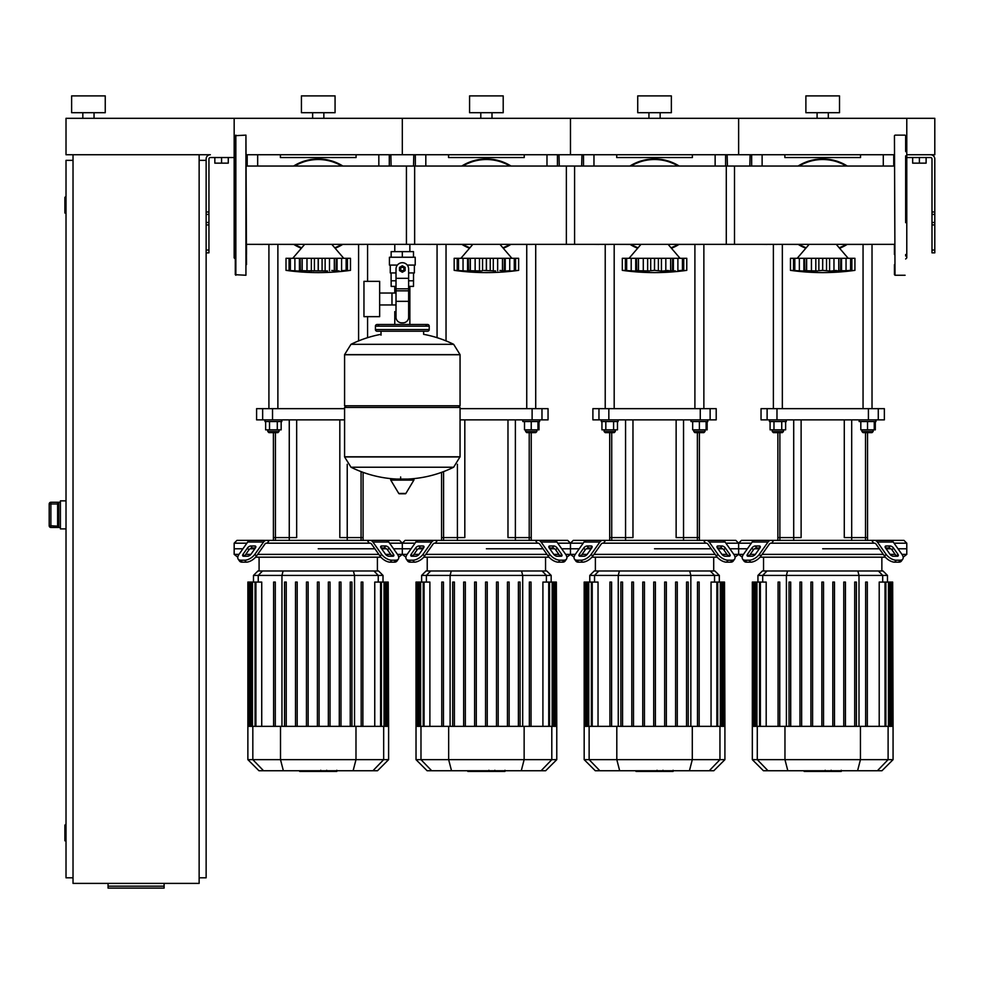 <?xml version="1.0" encoding="UTF-8"?>
<svg xmlns="http://www.w3.org/2000/svg" width="984" height="984" viewBox="0 0 984 984"><rect width="100%" height="100%" fill="white"/><g stroke="black" fill="none" stroke-linecap="round" stroke-linejoin="round"><path stroke-width="1.48" d="M906.781 157.551L930.593 157.551A1.402 1.402 0 0 1 931.996 158.953L931.996 252.839L934.8 252.839L934.8 158.953A4.207 4.207 0 0 0 930.593 154.746L906.781 154.746L934.8 154.746L934.8 118.314L906.781 118.314L906.781 152.508L905.649 151.376M912.66 157.551L912.66 163.147L926.116 163.147L926.116 157.551M919.388 157.551L919.388 163.147M199.137 877.802L206.136 877.802L206.136 158.953A4.207 4.207 0 0 1 210.342 154.746L66.014 154.746L66.014 118.314L234.167 118.314L234.167 152.508L235.287 151.376M234.167 157.551L210.342 157.551A1.402 1.402 0 0 0 208.94 158.953L208.94 252.839L206.136 252.839M228.276 157.551L228.276 163.147L214.832 163.147L214.832 157.551M221.56 157.551L221.56 163.147M73.025 154.746L73.025 883.398L199.137 883.398L199.137 154.746M199.137 160.355L206.136 160.355M66.014 841.369L66.014 824.555M65.461 824.555L64.895 840.803L64.895 825.109M66.014 213.602L66.014 196.788M65.461 196.788L64.895 213.036L64.895 197.341M64.895 197.907L64.895 212.47M73.025 160.355L66.014 160.355L66.014 877.802L73.025 877.802M64.895 825.674L64.895 840.238M164.107 886.166L164.107 888.109L108.055 888.109L108.055 886.166L164.107 886.166L164.107 883.398M108.055 883.398L108.055 886.166M57.613 503.39L57.613 526.145L50.885 525.788L50.885 527.461L58.733 527.461L57.613 526.145L57.613 503.587L58.733 502.271L50.885 502.258L49.2 503.943L50.885 503.956L50.885 502.271A1.685 1.685 180 0 0 49.2 503.956L49.2 525.788A1.685 1.685 0 0 0 50.885 527.461L60.405 527.486M50.885 502.258L60.405 502.258M66.014 500.856L60.405 500.856L60.405 528.888L66.014 528.888M406.429 244.34L406.429 166.038L574.582 166.038L574.582 244.34L409.861 244.34L409.861 251.633M409.861 286.393L409.861 311.608L408.631 311.608L409.861 311.608L409.861 324.499M394.781 244.34L394.781 251.633M394.781 286.393L394.781 293.035M396.011 311.608L394.781 311.608L396.011 311.608M379.652 304.966L396.011 304.966M379.652 293.035L391.976 293.035L391.976 304.966L391.976 293.035L396.011 293.035M363.957 299.001L363.957 316.651L379.652 316.651L379.652 281.338L363.957 281.338L363.957 299.001M397.388 265.09L389.43 265.09L389.43 257.242L415.211 257.242L415.211 265.09L407.253 265.09M408.631 286.393L413.489 286.393L413.526 280.784L408.631 280.784M400.082 269.013A2.239 2.239 0 0 0 402.321 271.252A2.239 2.239 0 0 0 404.559 269.013A2.239 2.239 0 0 0 402.321 266.775A2.239 2.239 0 0 0 400.082 269.013M400.636 269.013A1.685 1.685 0 0 1 402.321 267.328A1.685 1.685 0 0 1 404.006 269.013A1.685 1.685 0 0 1 402.321 270.698A1.685 1.685 0 0 1 400.636 269.013M405.125 270.625L402.321 272.248L399.516 270.625L399.516 267.39L402.321 265.778L405.125 267.39L405.125 270.625M408.631 301.338L408.631 317.217A5.609 5.609 0 0 1 403.022 322.826L401.62 322.826A5.609 5.609 0 0 1 396.011 317.217L396.011 301.338L408.631 301.338L408.631 269.013A6.31 6.31 0 0 0 402.321 262.703A6.31 6.31 0 0 0 396.011 269.013L396.011 301.338M396.011 280.784L391.103 280.784L391.103 272.937M391.152 280.784L391.152 286.393L396.011 286.393M396.011 272.937L390.267 272.937L390.267 265.09M414.375 265.09L414.375 272.937L408.631 272.937M391.152 257.242L391.152 251.633L413.489 251.633L413.489 257.242M402.321 257.242L402.321 251.633M460.057 354.621L344.584 354.621L460.057 354.769L344.584 354.769L344.584 405.777L460.057 405.777L460.057 354.621L453.649 344.314L350.993 344.314L453.649 344.314A116.026 116.026 0 0 0 423.624 334.326L423.624 331.227L427.536 331.227A1.685 1.685 0 0 0 429.221 329.542L429.221 326.184A1.685 1.685 0 0 0 427.536 324.499L377.093 324.499A1.685 1.685 0 0 0 375.421 326.184L429.221 326.184M381.017 335.15L381.017 331.227L377.093 331.227L427.536 331.227M458.372 405.777L460.057 407.462L460.057 456.785L344.584 456.785L460.057 456.785L453.649 467.228L350.993 467.228A116.026 116.026 0 0 0 396.613 479.06M460.057 407.462L344.584 407.462L344.584 456.933L460.057 456.933M400.636 476.957L400.636 479.06M391.361 479.06A0.701 0.701 0 0 0 390.759 480.118L398.754 493.439A0.701 0.701 0 0 0 399.356 493.771L405.285 493.771A0.701 0.701 0 0 0 405.888 493.439L413.87 480.118A0.701 0.701 0 0 0 413.268 479.06L391.361 479.06M344.584 407.462L346.27 405.777M394.781 324.499L394.781 311.608M378.779 326.184A1.685 1.685 0 0 0 377.093 324.499M425.863 326.184A1.685 1.685 0 0 1 427.536 324.499M429.221 329.542L375.421 329.542A1.685 1.685 0 0 0 377.093 331.227M94.046 112.705L94.046 118.314M82.828 112.705L82.828 118.314M105.251 95.891L105.251 112.705L71.623 112.705L71.623 95.891L105.251 95.891M894.444 135.681L895.01 275.249L894.444 135.681M905.649 135.681L905.649 150.823M905.649 222.667L905.649 155.866M905.649 259.001L906.781 257.882L906.781 118.314L738.627 118.314L738.627 154.746L894.444 154.746M905.649 256L905.649 254.524M894.444 166.038L726.29 166.038L726.29 244.34L894.444 244.34L894.444 254.524M894.444 264.61L894.444 274.696M246.504 264.61L245.938 135.128L245.938 275.249L235.287 274.696L235.287 135.681L245.938 135.128M235.287 259.001L234.167 257.882L234.167 118.314L738.627 118.314L738.627 154.746L570.474 154.746L570.474 118.314L570.474 154.746L402.321 154.746L402.321 118.314L402.321 154.746L246.504 154.746M734.507 205.189L734.507 166.038L566.366 166.038L566.366 244.34L734.507 244.34L734.507 205.189M246.504 254.524L246.504 244.34L414.645 244.34L414.645 166.038L246.504 166.038M848.417 271.006L851.873 270.723L848.343 271.043M852.095 270.698L853.103 270.575M841.529 271.067L846.043 270.723L840.607 270.723L841.529 271.067L840.607 270.723L840.791 258.3L841.529 258.3L841.529 271.067M831.96 270.957L836.265 270.452M817.778 270.957L804.789 270.723L806.536 270.354L806.536 258.3L804.604 258.3L804.789 270.723L803.879 271.067L790.472 270.354L790.472 258.3L794.764 258.3L794.764 270.354L795.515 270.723M813.436 270.957L814.371 271.018M801.726 270.957L802.636 271.018M791.247 270.44L792.292 270.575M795.638 270.957L796.29 271.018M794.814 270.354L794.814 258.3L803.879 258.3L803.879 271.067L804.789 270.723M804.789 258.3L803.879 258.3M806.634 270.354L806.634 258.3L815.81 258.3L815.81 271.067M822.649 270.354L818.86 270.723L818.86 258.3L822.649 258.3L822.649 270.354L822.747 258.3L829.586 258.3L829.586 271.067L822.747 270.354M815.81 258.3L818.86 258.3M840.607 270.723L829.586 271.067M829.586 258.3L838.774 258.3L838.774 270.354M838.86 270.354L838.86 258.3L840.791 258.3M848.417 271.067L850.631 270.354L846.043 270.723L846.043 258.3L854.924 258.3L854.924 270.354L851.873 270.723L851.873 258.3M841.529 258.3L846.043 258.3M849.881 270.723L850.631 270.354L850.631 258.3L850.582 270.354M790.472 258.3L790.472 270.354A232.765 232.765 0 0 0 854.924 270.354L854.924 258.3M839.586 248.239A46.236 46.236 0 0 0 847.31 244.34M847.31 166.038A46.236 46.236 0 0 0 798.098 166.038A46.236 46.236 0 0 1 847.31 166.038M798.098 244.34A46.236 46.236 0 0 0 805.822 248.239M680.264 271.006L683.72 270.723L680.19 271.043M683.954 270.698L684.95 270.575M675.516 270.957L672.466 270.723L673.376 271.067L672.466 270.723L672.638 258.3L673.376 258.3L673.376 271.067M663.806 270.957L668.111 270.452M649.625 270.957L636.636 270.723L638.382 270.354L638.382 258.3L636.451 258.3L636.636 270.723L635.726 271.067L622.318 270.354L622.318 258.3L626.611 258.3L626.611 270.354L627.361 270.723M645.283 270.957L646.217 271.018M633.573 270.957L634.483 271.018M623.106 270.44L624.139 270.575M627.497 270.957L628.136 271.018M626.66 270.354L626.66 258.3L635.726 258.3L635.726 271.067L636.636 270.723M636.636 258.3L635.726 258.3M638.481 270.354L638.481 258.3L647.656 258.3L647.656 271.067M654.495 270.354L650.707 270.723L650.707 258.3L654.495 258.3L654.495 270.354L654.594 258.3L661.433 258.3L661.433 271.067L654.594 270.354M647.656 258.3L650.707 258.3M672.466 270.723L661.433 271.067M661.433 258.3L670.621 258.3L670.621 270.354M670.707 270.354L670.707 258.3L672.638 258.3M682.429 270.354L677.89 270.723L677.89 258.3L682.429 258.3L682.429 270.354L682.429 258.3M673.376 258.3L677.89 258.3M686.77 270.354L683.72 270.723L683.72 258.3L686.77 258.3L686.77 270.354A232.765 232.765 0 0 1 622.318 270.354L622.318 258.3M680.264 271.067L681.727 270.723M682.478 258.3L683.72 258.3M671.432 248.239A46.236 46.236 0 0 0 679.157 244.34M679.157 166.038A46.236 46.236 0 0 0 629.944 166.038A46.236 46.236 0 0 1 679.157 166.038M629.944 244.34A46.236 46.236 0 0 0 637.669 248.239M513.451 270.957L505.222 271.067L509.737 270.723L509.737 258.3L514.275 258.3L514.275 270.354M515.801 270.698L516.797 270.575M504.312 270.723L505.222 271.067L504.312 270.723L504.484 258.3L505.222 258.3L505.222 271.067L499.958 270.452M495.653 270.957L483.943 270.452M481.471 270.957L468.482 270.723L470.241 270.354L470.241 258.3L468.298 258.3L468.482 270.723L467.572 271.067L454.165 270.354L454.165 258.3L467.572 258.3L467.572 271.067L468.482 270.723M477.129 270.957L478.064 271.018M465.42 270.957L466.33 271.018M454.952 270.44L455.986 270.575M459.344 270.957L459.983 271.018M458.507 270.354L458.507 258.3L458.458 270.354L459.208 270.723M468.482 258.3L467.572 258.3M470.327 270.354L470.327 258.3L479.503 258.3L479.503 271.067M479.503 258.3L486.342 258.3L486.342 270.354M486.453 270.354L486.453 258.3L493.291 258.3L493.291 271.067M493.291 258.3L502.467 258.3L502.467 270.354M502.553 270.354L502.553 258.3L504.484 258.3M505.222 258.3L509.737 258.3M518.63 258.3L518.63 270.354L515.567 270.723L515.567 258.3L518.63 258.3L518.63 270.354A232.765 232.765 0 0 1 454.165 270.354L454.165 258.3M513.587 270.723L514.337 270.354L514.275 258.3M514.337 258.3L515.567 258.3M503.279 248.239A46.236 46.236 0 0 0 511.003 244.34M511.003 166.038A46.236 46.236 0 0 0 461.791 166.038A46.236 46.236 0 0 1 511.003 166.038M461.791 244.34A46.236 46.236 0 0 0 469.516 248.239M345.298 270.957L343.883 271.043M347.647 270.698L348.643 270.575M339.209 270.957L336.159 270.723L336.331 258.3L337.069 258.3L337.069 271.067L331.805 270.452M327.512 270.957L300.329 270.723L302.088 270.354L302.088 258.3L300.157 258.3L300.329 270.723L299.419 271.067L286.012 270.354L286.012 258.3L290.305 258.3L290.305 270.354L291.055 270.723M313.318 270.957L314.4 270.723L314.4 258.3L318.189 258.3L318.189 270.354M308.976 270.957L309.911 271.018M297.279 270.957L298.189 271.018M286.799 270.44L287.845 270.575M290.354 270.354L290.354 258.3L299.419 258.3L299.419 271.067L300.329 270.723M300.329 258.3L299.419 258.3M302.174 270.354L302.174 258.3L311.35 258.3L311.35 271.067M311.35 258.3L314.4 258.3M318.299 270.354L318.299 258.3L325.138 258.3L325.138 271.067M325.138 258.3L334.314 258.3L334.314 270.354M334.4 270.354L334.4 258.3L336.331 258.3M346.134 270.354L341.583 270.723L341.583 258.3L346.134 258.3L346.134 270.354L346.134 258.3M337.069 258.3L341.583 258.3M350.476 270.354L347.413 270.723L347.413 258.3L350.476 258.3L350.476 270.354A232.765 232.765 0 0 1 286.012 270.354L286.012 258.3M343.957 271.006L345.433 270.723M346.183 258.3L347.413 258.3M335.126 248.239A46.236 46.236 0 0 0 342.85 244.34M342.85 166.038A46.236 46.236 0 0 0 293.638 166.038A46.236 46.236 0 0 1 342.85 166.038M293.638 244.34A46.236 46.236 0 0 0 301.362 248.239M235.287 264.61L235.287 274.696M841.012 771.419L831.837 771.419M840.582 771.419L840.582 770.743M830.471 770.743L830.471 771.419L825.182 771.419L825.256 770.743M827.642 771.419L827.642 770.743M821.173 770.743L821.173 771.419L824.604 771.419L824.604 770.743M821.173 771.419L804.137 771.419L804.137 770.743M807.052 771.419L807.052 770.743M807.52 771.419L807.52 770.743M811.197 771.419L811.197 770.743M813.399 771.419L813.399 770.743M814.371 771.419L814.371 770.743M817.212 771.419L817.212 770.743M672.859 771.419L663.683 771.419M672.429 771.419L672.429 770.743M662.318 770.743L662.318 771.419L657.041 771.419L657.103 770.743M659.489 771.419L659.489 770.743M653.019 770.743L653.019 771.419L656.451 771.419L656.451 770.743M653.019 771.419L635.984 771.419L635.984 770.743M638.899 771.419L638.899 770.743M639.366 771.419L639.366 770.743M643.044 771.419L643.044 770.743M645.258 771.419L645.258 770.743M646.217 771.419L646.217 770.743M649.059 771.419L649.059 770.743M504.706 771.419L495.53 771.419M504.275 771.419L504.275 770.743M494.165 770.743L494.165 771.419L488.888 771.419L488.962 770.743M491.336 771.419L491.336 770.743M484.866 770.743L484.866 771.419L488.31 771.419L488.31 770.743M484.866 771.419L467.831 771.419L467.831 770.743M470.746 771.419L470.746 770.743M471.213 771.419L471.213 770.743M474.891 771.419L474.891 770.743M477.105 771.419L477.105 770.743M478.064 771.419L478.064 770.743M480.905 771.419L480.905 770.743M336.553 771.419L327.377 771.419M336.122 771.419L336.122 770.743M326.024 770.743L326.024 771.419L320.735 771.419L320.809 770.743M323.183 771.419L323.183 770.743M316.713 770.743L316.713 771.419L320.157 771.419L320.157 770.743M316.713 771.419L299.677 771.419L299.677 770.743M302.592 771.419L302.592 770.743M303.06 771.419L303.06 770.743M306.737 771.419L306.737 770.743M308.951 771.419L308.951 770.743M309.911 771.419L309.911 770.743M312.752 771.419L312.752 770.743M894.038 543.18L906.781 543.18L906.781 548.777L897.998 548.777L906.781 548.777L906.781 554.386L901.959 554.386M771.702 543.18L770.829 543.18A2.804 1.98 90 0 0 769.439 543.992L760.78 556.231L759.39 554.25L768.037 542.012A5.609 3.961 -90 0 1 770.829 540.376L773.707 540.376L771.702 543.18L873.694 543.18L871.689 540.376L903.976 540.376L906.781 543.18M822.698 548.777L879.352 548.777L822.698 548.777M886.117 548.777L890.864 548.777L886.117 548.777M886.117 545.972L890.077 545.972A2.804 1.402 -144.7 0 1 893.46 547.965L897.9 554.25A2.804 1.402 -144.7 0 1 898.207 555.862A2.804 1.402 -144.7 0 1 897.322 556.231L893.361 556.231A2.804 1.402 -144.7 0 1 889.979 554.25L885.538 547.965A2.804 1.402 -144.7 0 1 885.231 546.341A2.804 1.402 -144.7 0 1 886.117 545.972L885.182 547.301M897.9 554.25L896.498 556.231L892.058 549.945A2.804 1.402 35.3 0 0 888.675 547.965L885.538 547.965M755.318 545.972L759.279 545.972A2.804 1.402 144.7 0 1 760.177 546.341A2.804 1.402 144.7 0 1 759.869 547.965L756.721 547.965A2.804 1.402 -35.3 0 0 753.338 549.945L748.898 556.231L747.496 554.25L751.936 547.965A2.804 1.402 144.7 0 1 755.318 545.972L756.721 547.965M759.869 547.965L755.417 554.25A2.804 1.402 144.7 0 1 752.034 556.231L748.074 556.231A2.804 1.402 144.7 0 1 747.188 555.862A2.804 1.402 144.7 0 1 747.496 554.25M874.567 543.18A2.804 1.98 -90 0 1 875.969 543.992A2.804 1.98 -90 0 0 874.567 543.18L873.694 543.18M884.616 556.231A8.413 4.207 35.3 0 0 894.764 562.172L898.724 562.172A8.413 4.207 35.3 0 0 901.381 561.077L902.783 559.096A8.413 4.207 -144.7 0 0 901.861 554.25L893.214 542.012A5.609 3.961 -90 0 0 890.422 540.376L874.567 540.376A5.609 3.961 90 0 1 877.371 542.012L886.018 554.25L884.616 556.231L875.969 543.992M894.764 562.172L896.166 560.191A8.413 4.207 -144.7 0 1 886.018 554.25M896.166 560.191L900.126 560.191L898.724 562.172M902.783 559.096A8.413 4.207 -144.7 0 1 900.126 560.191M725.885 543.18L738.627 543.18L741.419 540.376L770.829 540.376L754.986 540.376A5.609 3.961 90 0 0 752.182 542.012L743.535 554.25A8.413 4.207 144.7 0 0 742.612 559.096L744.015 561.077A8.413 4.207 -35.3 0 0 746.671 562.172L750.632 562.172A8.413 4.207 -35.3 0 0 760.78 556.231M746.671 562.172L745.269 560.191A8.413 4.207 144.7 0 1 742.612 559.096M745.269 560.191L749.23 560.191L750.632 562.172M759.39 554.25A8.413 4.207 144.7 0 1 749.23 560.191M871.689 540.376L773.707 540.376M743.437 554.386L738.627 554.386L738.627 548.777L729.845 548.777L747.397 548.777L738.627 548.777L738.627 543.18L751.358 543.18M754.531 548.777L759.279 548.777L754.531 548.777M895.206 554.386L890.077 554.386M883.312 554.386L762.083 554.386M755.318 554.386L750.202 554.386M603.549 543.18L602.688 543.18A2.804 1.98 90 0 0 601.286 543.992L592.639 556.231L591.236 554.25L599.883 542.012A5.609 3.961 -90 0 1 602.688 540.376L605.554 540.376L603.549 543.18L705.54 543.18L703.535 540.376L735.823 540.376L738.627 543.18L738.627 554.386L742.231 557.19M760.029 557.19L885.366 557.19M789.02 582.073L789.02 726.352L789.02 582.073L790.706 582.073L790.706 726.352M903.164 557.19L906.781 554.386M766.991 570.978L762.366 570.978L757.938 575.419L887.47 575.419L883.029 570.978L766.991 570.978L762.698 575.419L762.698 582.073M799.967 582.073L799.967 726.352L799.967 582.073L801.64 582.073L801.64 726.352M810.914 582.073L810.914 726.352L810.914 582.073L812.587 582.073L812.587 726.352M821.861 726.352L821.861 582.073L821.861 726.352M823.534 582.073L823.534 726.352L823.534 582.073L821.861 582.073M832.808 582.073L832.808 726.352L832.808 582.073L834.481 582.073L834.481 726.352M843.755 582.073L843.755 726.352L843.755 582.073L845.428 582.073L845.428 726.352M854.702 582.073L854.702 726.352L854.702 582.073L856.375 582.073L856.375 726.352L856.375 582.073M760.374 726.352L760.374 582.073L766.192 582.073L766.192 726.352M778.073 582.073L778.073 726.352L778.073 582.073L779.759 582.073L779.759 726.352M893.066 759.648L752.329 759.648L763.424 770.743L881.971 770.743L893.066 759.648L893.066 726.352L752.329 726.352L752.329 582.073L760.374 582.073M867.322 582.073L867.322 726.352L867.322 582.073L865.649 582.073L865.649 726.352M879.204 726.352L879.204 582.073L892.66 582.073L892.66 726.352M893.066 726.352L892.66 582.073M654.544 548.777L711.198 548.777L654.544 548.777M717.963 548.777L722.711 548.777L717.963 548.777M717.963 545.972L721.924 545.972A2.804 1.402 -144.7 0 1 725.306 547.965L729.747 554.25A2.804 1.402 -144.7 0 1 730.054 555.862A2.804 1.402 -144.7 0 1 729.169 556.231L725.208 556.231A2.804 1.402 -144.7 0 1 721.826 554.25L717.385 547.965A2.804 1.402 -144.7 0 1 717.078 546.341A2.804 1.402 -144.7 0 1 717.963 545.972L717.029 547.301M729.747 554.25L728.344 556.231L723.904 549.945A2.804 1.402 35.3 0 0 720.522 547.965L717.385 547.965M587.165 545.972L591.138 545.972A2.804 1.402 144.7 0 1 592.024 546.341A2.804 1.402 144.7 0 1 591.716 547.965L588.567 547.965A2.804 1.402 -35.3 0 0 585.185 549.945L580.745 556.231L579.342 554.25L583.783 547.965A2.804 1.402 144.7 0 1 587.165 545.972L588.567 547.965M591.716 547.965L587.264 554.25A2.804 1.402 144.7 0 1 583.881 556.231L579.92 556.231A2.804 1.402 144.7 0 1 579.035 555.862A2.804 1.402 144.7 0 1 579.342 554.25M706.414 543.18A2.804 1.98 -90 0 1 707.816 543.992A2.804 1.98 -90 0 0 706.414 543.18L705.54 543.18M733.228 561.077L734.63 559.096A8.413 4.207 -144.7 0 1 731.973 560.191L730.571 562.172A8.413 4.207 35.3 0 0 733.228 561.077L734.63 559.096A8.413 4.207 -144.7 0 0 733.72 554.25L725.073 542.012A5.609 3.961 -90 0 0 722.268 540.376L706.414 540.376A5.609 3.961 90 0 1 709.218 542.012L717.865 554.25L716.463 556.231L707.816 543.992M716.463 556.231A8.413 4.207 35.3 0 0 726.61 562.172L728.012 560.191A8.413 4.207 -144.7 0 1 717.865 554.25M728.012 560.191L731.973 560.191M726.61 562.172L730.571 562.172M557.731 543.18L570.474 543.18L573.278 540.376L602.688 540.376L586.833 540.376A5.609 3.961 90 0 0 584.029 542.012L575.382 554.25A8.413 4.207 144.7 0 0 574.459 559.096L575.861 561.077A8.413 4.207 -35.3 0 0 578.518 562.172L582.479 562.172A8.413 4.207 -35.3 0 0 592.639 556.231M578.518 562.172L577.116 560.191A8.413 4.207 144.7 0 1 574.459 559.096M577.116 560.191L581.089 560.191L582.479 562.172M591.236 554.25A8.413 4.207 144.7 0 1 581.089 560.191M703.535 540.376L605.554 540.376M575.283 554.386L570.474 554.386L570.474 548.777L561.704 548.777L579.244 548.777L570.474 548.777L570.474 543.18L583.204 543.18M586.39 548.777L591.138 548.777L586.39 548.777M735.011 557.19L738.627 554.386L733.818 554.386M727.053 554.386L721.924 554.386M715.159 554.386L593.93 554.386M587.165 554.386L582.048 554.386M435.408 543.18L434.534 543.18A2.804 1.98 90 0 0 433.132 543.992L424.485 556.231L423.083 554.25L431.73 542.012A5.609 3.961 -90 0 1 434.534 540.376L437.4 540.376L435.408 543.18L537.387 543.18L535.382 540.376L567.67 540.376L570.474 543.18L570.474 554.386L574.078 557.19M591.876 557.19L717.213 557.19M620.867 582.073L620.867 726.352L620.867 582.073L622.552 582.073L622.552 726.352M598.838 570.978L594.225 570.978L589.785 575.419L719.316 575.419L714.876 570.978L598.838 570.978L594.545 575.419L594.545 582.073M631.814 582.073L631.814 726.352L631.814 582.073L633.499 582.073L633.499 726.352M642.761 582.073L642.761 726.352L642.761 582.073L644.446 582.073L644.446 726.352M653.708 726.352L653.708 582.073L653.708 726.352M664.655 582.073L664.655 726.352L664.655 582.073L666.34 582.073L666.34 726.352L666.34 582.073M675.602 582.073L675.602 726.352L675.602 582.073L677.275 582.073L677.275 726.352L677.275 582.073M686.549 582.073L686.549 726.352L686.549 582.073L688.222 582.073L688.222 726.352L688.222 582.073M592.22 726.352L592.22 582.073L598.038 582.073L598.038 726.352M609.92 582.073L609.92 726.352L609.92 582.073L611.605 582.073L611.605 726.352M724.913 759.648L584.176 759.648L595.271 770.743L713.818 770.743L724.913 759.648L724.913 726.352L584.176 726.352L584.176 582.073L592.22 582.073M655.393 726.352L655.393 582.073L653.708 582.073M699.169 726.352L699.169 582.073L697.496 582.073L697.496 726.352M711.051 726.352L711.051 582.073L724.507 582.073L724.507 726.352M724.913 726.352L724.507 582.073M486.391 548.777L543.045 548.777L486.391 548.777M549.81 548.777L554.558 548.777L549.81 548.777M549.81 545.972L553.771 545.972A2.804 1.402 -144.7 0 1 557.153 547.965L561.593 554.25A2.804 1.402 -144.7 0 1 561.901 555.862A2.804 1.402 -144.7 0 1 561.015 556.231L557.055 556.231A2.804 1.402 -144.7 0 1 553.672 554.25L549.232 547.965A2.804 1.402 -144.7 0 1 548.924 546.341A2.804 1.402 -144.7 0 1 549.81 545.972L548.875 547.301M561.593 554.25L560.203 556.231L555.751 549.945A2.804 1.402 35.3 0 0 552.368 547.965L549.232 547.965M419.012 545.972L422.985 545.972A2.804 1.402 144.7 0 1 423.87 546.341A2.804 1.402 144.7 0 1 423.563 547.965L420.414 547.965A2.804 1.402 -35.3 0 0 417.031 549.945L412.591 556.231L411.189 554.25L415.629 547.965A2.804 1.402 144.7 0 1 419.012 545.972L420.414 547.965M423.563 547.965L419.123 554.25A2.804 1.402 144.7 0 1 415.74 556.231L411.767 556.231A2.804 1.402 144.7 0 1 410.882 555.862A2.804 1.402 144.7 0 1 411.189 554.25M538.26 543.18A2.804 1.98 -90 0 1 539.663 543.992A2.804 1.98 -90 0 0 538.26 543.18L537.387 543.18M548.309 556.231A8.413 4.207 35.3 0 0 558.457 562.172L562.418 562.172A8.413 4.207 35.3 0 0 565.087 561.077L566.476 559.096A8.413 4.207 -144.7 0 0 565.566 554.25L556.919 542.012A5.609 3.961 -90 0 0 554.115 540.376L538.26 540.376A5.609 3.961 90 0 1 541.065 542.012L549.712 554.25L548.309 556.231L539.663 543.992M558.457 562.172L559.859 560.191A8.413 4.207 -144.7 0 1 549.712 554.25M559.859 560.191L563.82 560.191L562.418 562.172M565.087 561.077L566.476 559.096A8.413 4.207 -144.7 0 1 563.82 560.191M434.534 540.376L418.68 540.376A5.609 3.961 90 0 0 415.875 542.012L407.228 554.25A8.413 4.207 144.7 0 0 406.306 559.096L407.708 561.077A8.413 4.207 -35.3 0 0 410.365 562.172L414.338 562.172A8.413 4.207 -35.3 0 0 424.485 556.231M410.365 562.172L408.963 560.191A8.413 4.207 144.7 0 1 406.306 559.096M408.963 560.191L412.936 560.191L414.338 562.172M423.083 554.25A8.413 4.207 144.7 0 1 412.936 560.191M421.546 540.376L405.125 540.376L402.321 543.18L415.051 543.18M535.382 540.376L437.4 540.376M407.13 554.386L402.321 554.386L402.321 548.777L411.091 548.777L393.551 548.777L402.321 548.777L402.321 543.18L389.578 543.18M418.237 548.777L422.985 548.777L418.237 548.777M566.87 557.19L570.474 554.386L565.665 554.386M558.9 554.386L553.783 554.386M547.006 554.386L425.789 554.386M419.012 554.386L413.895 554.386M267.254 543.18L266.381 543.18A2.804 1.98 90 0 0 264.979 543.992L256.332 556.231L254.93 554.25L263.577 542.012A5.609 3.961 -90 0 1 266.381 540.376L269.247 540.376L267.254 543.18L369.234 543.18L367.241 540.376L399.516 540.376L402.321 543.18L402.321 554.386L405.925 557.19M423.723 557.19L549.072 557.19M452.714 582.073L452.714 726.352L452.714 582.073L454.399 582.073L454.399 726.352M430.684 570.978L426.072 570.978L421.632 575.419L551.163 575.419L546.723 570.978L430.684 570.978L426.392 575.419L426.392 582.073M463.661 582.073L463.661 726.352L463.661 582.073L465.346 582.073L465.346 726.352M474.608 582.073L474.608 726.352L474.608 582.073L476.293 582.073L476.293 726.352M485.555 726.352L485.555 582.073L485.555 726.352M487.24 582.073L487.24 726.352L487.24 582.073L485.555 582.073M518.396 582.073L518.396 726.352L518.396 582.073L520.081 582.073L520.081 726.352M424.067 726.352L424.067 582.073L429.885 582.073L429.885 726.352M441.767 582.073L441.767 726.352L441.767 582.073L443.452 582.073L443.452 726.352M556.772 759.648L416.023 759.648L427.118 770.743L545.665 770.743L556.772 759.648L556.772 726.352L416.023 726.352L416.023 582.073L424.067 582.073M509.134 726.352L509.134 582.073L507.449 582.073L507.449 726.352M498.187 726.352L498.187 582.073L496.502 582.073L496.502 726.352M531.028 726.352L531.028 582.073L529.343 582.073L529.343 726.352M542.91 726.352L542.91 582.073L556.354 582.073L556.354 726.352M556.772 726.352L556.354 582.073M318.238 548.777L374.892 548.777L318.238 548.777M381.657 548.777L386.404 548.777L381.657 548.777M381.657 545.972L385.617 545.972A2.804 1.402 -144.7 0 1 389 547.965L393.452 554.25A2.804 1.402 -144.7 0 1 393.76 555.862A2.804 1.402 -144.7 0 1 392.862 556.231L388.901 556.231A2.804 1.402 -144.7 0 1 385.519 554.25L381.079 547.965A2.804 1.402 -144.7 0 1 380.771 546.341A2.804 1.402 -144.7 0 1 381.657 545.972L380.722 547.301M393.452 554.25L392.05 556.231L387.598 549.945A2.804 1.402 35.3 0 0 384.215 547.965L381.079 547.965M250.871 545.972L254.831 545.972A2.804 1.402 144.7 0 1 255.717 546.341A2.804 1.402 144.7 0 1 255.41 547.965L252.273 547.965A2.804 1.402 -35.3 0 0 248.878 549.945L244.438 556.231L243.036 554.25L247.488 547.965A2.804 1.402 144.7 0 1 250.871 545.972L252.273 547.965M255.41 547.965L250.969 554.25A2.804 1.402 144.7 0 1 247.587 556.231L243.614 556.231A2.804 1.402 144.7 0 1 242.728 555.862A2.804 1.402 144.7 0 1 243.036 554.25M370.107 543.18A2.804 1.98 -90 0 1 371.509 543.992A2.804 1.98 -90 0 0 370.107 543.18L369.234 543.18M396.933 561.077L398.336 559.096A8.413 4.207 -144.7 0 1 395.666 560.191L394.264 562.172A8.413 4.207 35.3 0 0 396.933 561.077L398.336 559.096A8.413 4.207 -144.7 0 0 397.413 554.25L388.766 542.012A5.609 3.961 -90 0 0 385.962 540.376L370.107 540.376A5.609 3.961 90 0 1 372.911 542.012L381.558 554.25L380.156 556.231L371.509 543.992M380.156 556.231A8.413 4.207 35.3 0 0 390.304 562.172L391.706 560.191A8.413 4.207 -144.7 0 1 381.558 554.25M391.706 560.191L395.666 560.191M390.304 562.172L394.264 562.172M238.977 554.386L234.167 554.386L234.167 548.777L242.937 548.777L234.167 548.777L234.167 543.18L236.972 540.376L266.381 540.376L250.526 540.376A5.609 3.961 90 0 0 247.722 542.012L239.075 554.25A8.413 4.207 144.7 0 0 238.153 559.096L239.555 561.077A8.413 4.207 -35.3 0 0 242.212 562.172L246.185 562.172A8.413 4.207 -35.3 0 0 256.332 556.231M242.212 562.172L240.822 560.191A8.413 4.207 144.7 0 1 238.153 559.096M240.822 560.191L244.782 560.191L246.185 562.172M254.93 554.25A8.413 4.207 144.7 0 1 244.782 560.191M367.241 540.376L269.247 540.376M234.167 543.18L246.898 543.18M250.084 548.777L254.831 548.777L250.084 548.777M398.717 557.19L402.321 554.386L397.511 554.386M390.746 554.386L385.63 554.386M378.852 554.386L257.636 554.386M250.858 554.386L245.742 554.386M234.167 554.386L237.771 557.19M255.569 557.19L380.919 557.19M284.56 582.073L284.56 726.352L284.56 582.073L286.246 582.073L286.246 726.352M262.531 570.978L257.919 570.978L253.478 575.419L383.01 575.419L378.569 570.978L262.531 570.978L258.238 575.419L258.238 582.073M295.507 582.073L295.507 726.352L295.507 582.073L297.193 582.073L297.193 726.352M306.454 582.073L306.454 726.352L306.454 582.073L308.14 582.073L308.14 726.352M317.401 726.352L317.401 582.073L317.401 726.352M255.914 726.352L255.914 582.073L261.732 582.073L261.732 726.352M273.613 582.073L273.613 726.352L273.613 582.073L275.299 582.073L275.299 726.352M388.618 759.648L247.87 759.648L258.964 770.743L377.512 770.743L388.618 759.648L388.618 726.352L247.87 726.352L247.87 582.073L255.914 582.073M319.087 726.352L319.087 582.073L317.401 582.073M340.981 726.352L340.981 582.073L339.296 582.073L339.296 726.352M330.034 726.352L330.034 582.073L328.349 582.073L328.349 726.352M362.875 726.352L362.875 582.073L361.189 582.073L361.189 726.352M351.928 726.352L351.928 582.073L350.243 582.073L350.243 726.352M374.756 726.352L374.756 582.073L388.2 582.073L388.2 726.352M388.618 726.352L388.2 582.073M793.707 540.376L793.707 537.572L801.124 537.572L801.124 419.861L801.124 537.572L777.864 537.572L777.864 432.64M867.544 540.376L867.544 537.572L844.284 537.572L844.284 419.861L844.284 537.572L851.689 537.572L851.689 419.861M625.566 540.376L625.566 537.572L632.97 537.572L632.97 419.861L632.97 537.572L609.711 537.572L609.711 432.64M699.39 540.376L699.39 537.572L676.131 537.572L676.131 419.861L676.131 537.572L683.536 537.572L683.536 419.861M457.412 540.376L457.412 537.572L464.817 537.572L464.817 419.861L464.817 537.572L441.558 537.572L441.558 472.369M531.237 540.376L531.237 537.572L507.978 537.572L507.978 419.861L507.978 537.572L515.382 537.572L515.382 419.861M289.259 540.376L289.259 537.572L296.664 537.572L296.664 419.861L296.664 537.572L273.404 537.572L273.404 432.64M363.084 540.376L363.084 537.572L339.824 537.572L339.824 419.861L339.824 537.572L347.229 537.572L347.229 464.263M793.707 419.861L793.707 537.572L777.864 537.572L777.864 540.376M873.14 429.836L873.14 431.521L861.935 431.521L863.054 432.64L867.544 432.64L867.544 537.572L851.689 537.572L851.689 540.376M868.417 419.861L878.281 419.861L878.281 408.655L868.417 408.655L868.417 419.861L776.979 419.861L776.979 408.655L868.417 408.655M878.281 408.655L884.358 408.655L884.358 419.861L878.281 419.861M767.114 419.861L761.038 419.861L761.038 408.655L767.114 408.655L767.114 419.861L776.979 419.861M776.979 408.655L767.114 408.655M625.566 419.861L625.566 537.572L609.711 537.572L609.711 540.376M704.987 429.836L704.987 431.521L693.781 431.521L694.901 432.64L699.39 432.64L699.39 537.572L683.536 537.572L683.536 540.376M700.264 419.861L710.128 419.861L710.128 408.655L700.264 408.655L700.264 419.861L608.838 419.861L608.838 408.655L700.264 408.655M710.128 408.655L716.204 408.655L716.204 419.861L710.128 419.861L710.128 408.655M598.961 419.861L592.897 419.861L592.897 408.655L598.961 408.655L598.961 419.861L608.838 419.861M608.838 408.655L598.961 408.655M457.412 464.263L457.412 537.572L441.558 537.572L441.558 540.376M536.846 429.836L536.846 431.521L525.628 431.521L526.747 432.64L531.237 432.64L531.237 537.572L515.382 537.572L515.382 540.376M532.11 419.861L541.975 419.861L541.975 408.655L532.11 408.655L532.11 419.861L460.057 419.861M460.057 408.655L532.11 408.655M541.975 408.655L548.051 408.655L548.051 419.861L541.975 419.861M289.259 419.861L289.259 537.572L273.404 537.572L273.404 540.376M363.084 472.369L363.084 537.572L347.229 537.572L347.229 540.376M344.584 419.861L272.531 419.861L272.531 408.655L344.584 408.655M262.654 419.861L256.59 419.861L256.59 408.655L262.654 408.655L262.654 419.861L272.531 419.861M272.531 408.655L262.654 408.655M874.259 421.546L874.259 429.836L875.305 429.836L875.305 421.546M773.375 244.426L773.375 408.655M782.341 244.426L782.341 408.655M786.265 419.861L786.265 421.546L769.451 421.546L769.451 419.861M783.461 429.836L783.461 431.521L772.255 431.521L772.255 429.836M772.255 431.521L773.375 432.64L782.341 432.64L783.461 431.521M773.977 421.546L773.977 429.836L785.626 429.836L785.626 421.546M781.739 421.546L781.739 429.836M770.091 421.546L770.091 429.836L773.977 429.836M859.13 419.861L859.13 421.546L875.944 421.546L875.944 419.861M867.544 432.64L872.021 432.64L873.14 431.521M860.816 421.546L860.816 429.836L874.259 429.836M867.544 421.546L867.544 429.836M706.118 421.546L706.118 429.836L707.152 429.836L707.152 421.546M605.221 244.426L605.221 408.655M614.188 244.426L614.188 408.655M618.112 419.861L618.112 421.546L601.298 421.546L601.298 419.861M615.308 429.836L615.308 431.521L604.102 431.521L604.102 429.836M604.102 431.521L605.221 432.64L614.188 432.64L615.308 431.521M605.824 421.546L605.824 429.836L617.472 429.836L617.472 421.546M613.586 421.546L613.586 429.836M601.937 421.546L601.937 429.836L605.824 429.836M690.977 419.861L690.977 421.546L707.791 421.546L707.791 419.861M699.39 432.64L703.867 432.64L704.987 431.521M692.662 421.546L692.662 429.836L706.118 429.836M699.39 421.546L699.39 429.836M537.965 421.546L537.965 429.836L538.998 429.836L538.998 421.546M437.068 244.426L437.068 337.672M446.035 244.426L446.035 340.907M522.824 419.861L522.824 421.546L539.638 421.546L539.638 419.861M531.237 432.64L535.714 432.64L536.846 431.521M524.509 421.546L524.509 429.836L537.965 429.836M531.237 421.546L531.237 429.836M268.915 244.426L268.915 408.655M277.882 244.426L277.882 408.655M281.805 419.861L281.805 421.546L264.991 421.546L264.991 419.861M279.013 429.836L279.013 431.521L267.796 431.521L267.796 429.836M267.796 431.521L268.915 432.64L277.882 432.64L279.013 431.521M269.518 421.546L269.518 429.836L281.166 429.836L281.166 421.546M277.291 421.546L277.291 429.836M265.631 421.546L265.631 429.836L269.518 429.836M868.417 244.34L884.358 244.34M868.417 244.426L847.175 244.426M798.221 244.426L776.979 244.34M767.114 244.34L776.979 244.426M767.114 244.426L761.038 244.34M700.264 244.34L716.204 244.34M700.264 244.426L679.021 244.426M630.08 244.426L608.838 244.34M598.961 244.34L608.838 244.426M598.961 244.426L592.897 244.34M532.11 244.34L548.051 244.34M532.11 244.426L510.868 244.426M461.927 244.426L440.684 244.34M430.808 244.34L440.684 244.426M430.808 244.426L424.744 244.34M363.957 244.34L379.898 244.426M363.957 244.426L342.715 244.426M293.773 244.426L272.531 244.34M262.654 244.34L272.531 244.426M262.654 244.426L256.59 244.34M749.833 166.038L750.103 154.746M784.863 154.746L784.863 157.551L860.533 157.551L860.533 154.746M581.679 166.038L581.95 154.746M727.139 154.746L727.41 166.038M616.71 154.746L616.71 157.551L692.379 157.551L692.379 154.746M413.526 166.038L413.797 154.746M558.998 154.746L559.256 166.038M448.556 154.746L448.556 157.551L524.226 157.551L524.226 154.746M390.845 154.746L391.103 166.038M280.403 154.746L280.403 157.551L356.073 157.551L356.073 154.746M828.307 112.705L828.307 118.314M817.089 112.705L817.089 118.314M839.512 95.891L839.512 112.705L805.884 112.705L805.884 95.891L839.512 95.891M660.153 112.705L660.153 118.314M648.936 112.705L648.936 118.314M671.359 95.891L671.359 112.705L637.73 112.705L637.73 95.891L671.359 95.891M492 112.705L492 118.314M480.795 112.705L480.795 118.314M503.205 95.891L503.205 112.705L469.577 112.705L469.577 95.891L503.205 95.891M323.847 112.705L323.847 118.314M312.641 112.705L312.641 118.314M335.064 95.891L335.064 112.705L301.424 112.705L301.424 95.891L335.064 95.891M934.8 211.978L931.996 211.978M934.8 214.401L931.996 214.401M934.8 222.495L931.996 222.495M934.8 224.918L931.996 224.918M934.8 250.034L931.996 250.034M206.136 211.978L208.94 211.978M206.136 214.401L208.94 214.401M206.136 222.495L208.94 222.495M206.136 224.918L208.94 224.918M206.136 250.034L208.94 250.034M58.733 527.461L58.733 502.271M57.613 503.956L50.885 503.956L50.885 525.788L49.2 525.788M396.011 278.324L408.631 278.324M396.011 288.829L408.631 288.829M396.011 290.833L408.631 290.833M398.754 493.439L405.888 493.439M390.759 480.118L413.87 480.118M806.204 247.783A45.682 45.682 0 0 1 799.168 244.34A45.682 45.682 0 0 0 806.204 247.783M822.698 159.506A45.682 45.682 0 0 0 799.168 166.038A45.682 45.682 0 0 1 846.24 166.038M638.05 247.783A45.682 45.682 0 0 1 631.015 244.34A45.682 45.682 0 0 0 638.05 247.783M654.544 159.506A45.682 45.682 0 0 0 631.015 166.038A45.682 45.682 0 0 1 678.087 166.038M469.897 247.783A45.682 45.682 0 0 1 462.861 244.34A45.682 45.682 0 0 0 469.897 247.783M486.391 159.506A45.682 45.682 0 0 0 462.861 166.038A45.682 45.682 0 0 1 509.933 166.038M301.744 247.783A45.682 45.682 0 0 1 294.708 244.34A45.682 45.682 0 0 0 301.744 247.783M318.238 159.506A45.682 45.682 0 0 0 294.708 166.038A45.682 45.682 0 0 1 341.78 166.038M235.852 275.249L235.852 135.128M793.522 258.3L793.522 270.723M799.352 258.3L799.352 270.723M811.443 258.3L811.443 270.723M826.535 258.3L826.535 270.723M833.965 258.3L833.965 270.723M846.24 244.34A45.682 45.682 0 0 1 839.192 247.783M625.369 258.3L625.369 270.723M631.199 258.3L631.199 270.723M643.29 258.3L643.29 270.723M658.382 258.3L658.382 270.723M665.811 258.3L665.811 270.723M678.087 244.34A45.682 45.682 0 0 1 671.039 247.783M457.216 258.3L457.216 270.723M463.046 258.3L463.046 270.723M475.137 258.3L475.137 270.723M482.554 258.3L482.554 270.723M490.241 258.3L490.241 270.723M497.658 258.3L497.658 270.723M509.933 244.34A45.682 45.682 0 0 1 502.886 247.783M289.062 258.3L289.062 270.723M294.892 258.3L294.892 270.723M306.983 258.3L306.983 270.723M322.088 258.3L322.088 270.723M329.505 258.3L329.505 270.723M341.78 244.34A45.682 45.682 0 0 1 334.744 247.783M831.406 771.419L831.406 770.743M833.546 771.419L833.546 770.743M837.322 771.419L837.322 770.743M822.895 771.419L822.895 770.743M820.964 771.419L820.964 770.743M663.253 771.419L663.253 770.743M665.393 771.419L665.393 770.743M669.169 771.419L669.169 770.743M654.741 771.419L654.741 770.743M652.81 771.419L652.81 770.743M495.1 771.419L495.1 770.743M497.24 771.419L497.24 770.743M501.016 771.419L501.016 770.743M486.588 771.419L486.588 770.743M484.657 771.419L484.657 770.743M326.946 771.419L326.946 770.743M329.087 771.419L329.087 770.743M332.863 771.419L332.863 770.743M318.435 771.419L318.435 770.743M316.504 771.419L316.504 770.743M888.675 547.965L890.077 545.972M892.058 549.945L893.46 547.965M760.214 547.301L759.279 545.972M753.338 549.945L751.936 547.965M877.371 542.012L893.214 542.012M752.182 542.012L768.037 542.012M786.4 726.352L786.4 575.419L787.557 570.978M858.995 726.352L858.995 575.419L857.851 570.978M878.404 570.978L882.697 575.419L882.697 582.073M756.93 726.352L756.93 582.073M753.584 726.352L753.584 582.073M754.826 726.352L754.826 582.073M888.466 726.352L888.466 582.073M885.022 726.352L885.022 582.073M891.811 726.352L891.811 582.073M890.569 726.352L890.569 582.073M888.109 726.352L888.109 759.648L877.396 770.743M860.446 726.352L860.446 759.648L857.581 770.743M768.012 770.743L757.286 759.648L757.286 726.352M784.961 726.352L784.961 759.648L787.827 770.743M720.522 547.965L721.924 545.972M723.904 549.945L725.306 547.965M592.073 547.301L591.138 545.972M585.185 549.945L583.783 547.965M709.218 542.012L725.073 542.012M584.029 542.012L599.883 542.012M618.247 726.352L618.247 575.419L619.403 570.978M690.842 726.352L690.842 575.419L689.698 570.978M710.251 570.978L714.544 575.419L714.544 582.073M588.776 726.352L588.776 582.073M585.431 726.352L585.431 582.073M586.673 726.352L586.673 582.073M720.313 726.352L720.313 582.073M716.869 726.352L716.869 582.073M723.671 726.352L723.671 582.073M722.416 726.352L722.416 582.073M719.956 726.352L719.956 759.648L709.243 770.743M692.293 726.352L692.293 759.648L689.427 770.743M599.859 770.743L589.133 759.648L589.133 726.352M616.808 726.352L616.808 759.648L619.674 770.743M552.368 547.965L553.771 545.972M555.751 549.945L557.153 547.965M423.919 547.301L422.985 545.972M417.031 549.945L415.629 547.965M541.065 542.012L556.919 542.012M415.875 542.012L431.73 542.012M450.106 726.352L450.106 575.419L451.25 570.978M522.688 726.352L522.688 575.419L521.545 570.978M542.11 570.978L546.391 575.419L546.391 582.073M420.623 726.352L420.623 582.073M417.277 726.352L417.277 582.073M418.52 726.352L418.52 582.073M552.172 726.352L552.172 582.073M548.728 726.352L548.728 582.073M555.517 726.352L555.517 582.073M554.263 726.352L554.263 582.073M551.803 726.352L551.803 759.648L541.089 770.743M524.14 726.352L524.14 759.648L521.274 770.743M431.705 770.743L420.98 759.648L420.98 726.352M448.655 726.352L448.655 759.648L451.521 770.743M384.215 547.965L385.617 545.972M387.598 549.945L389 547.965M255.766 547.301L254.831 545.972M248.878 549.945L247.488 547.965M372.911 542.012L388.766 542.012M247.722 542.012L263.577 542.012M281.953 726.352L281.953 575.419L283.097 570.978M354.535 726.352L354.535 575.419L353.391 570.978M373.957 570.978L378.237 575.419L378.237 582.073M252.47 726.352L252.47 582.073M249.124 726.352L249.124 582.073M250.367 726.352L250.367 582.073M384.018 726.352L384.018 582.073M380.574 726.352L380.574 582.073M387.364 726.352L387.364 582.073M386.109 726.352L386.109 582.073M383.662 726.352L383.662 759.648L372.936 770.743M355.987 726.352L355.987 759.648L353.121 770.743M263.552 770.743L252.827 759.648L252.827 726.352M280.502 726.352L280.502 759.648L283.367 770.743M779.881 540.376L779.881 432.64M865.514 540.376L865.514 432.64M611.728 540.376L611.728 432.64M697.373 540.376L697.373 432.64M443.575 540.376L443.575 471.619M529.22 540.376L529.22 432.64M275.422 540.376L275.422 432.64M361.067 540.376L361.067 471.619M751.653 154.746L751.653 166.038M762.12 166.038L762.12 154.746M893.743 166.038L893.743 154.746M883.288 154.746L883.288 166.038M583.5 154.746L583.5 166.038M593.967 166.038L593.967 154.746M725.602 166.038L725.602 154.746M715.134 154.746L715.134 166.038M415.346 154.746L415.346 166.038M425.814 166.038L425.814 154.746M557.448 166.038L557.448 154.746M546.981 154.746L546.981 166.038M247.193 154.746L247.193 166.038M257.66 166.038L257.66 154.746M389.295 166.038L389.295 154.746M378.828 154.746L378.828 166.038M50.885 527.486L49.2 525.8M413.526 272.937L413.526 280.784M408.016 479.06A116.026 116.026 0 0 0 453.649 467.228M350.993 467.228L344.584 456.933M344.584 354.621L350.993 344.314A116.026 116.026 0 0 1 381.017 334.326M375.421 329.542L375.421 326.184M905.096 135.128L895.01 135.128M905.096 275.249L895.01 275.249M809.155 244.34L797.2 258.3M794.248 258.3L794.248 270.416M851.148 258.3L851.148 270.416M836.24 244.34L848.196 258.3M641.002 244.34L629.047 258.3M626.095 258.3L626.095 270.416M682.994 258.3L682.994 270.416M668.087 244.34L680.055 258.3M472.849 244.34L460.893 258.3M457.954 258.3L457.954 270.416M514.841 258.3L514.841 270.416M499.933 244.34L511.901 258.3M304.708 244.34L292.74 258.3M289.8 258.3L289.8 270.416M346.688 258.3L346.688 270.416M331.78 244.34L343.748 258.3M841.271 770.275L841.271 771.419M831.148 770.275L831.148 771.419M825.182 770.275L825.182 771.419M673.117 770.275L673.117 771.419M662.995 770.275L662.995 771.419M657.041 770.275L657.041 771.419M504.964 770.275L504.964 771.419M494.841 770.275L494.841 771.419M488.888 770.275L488.888 771.419M336.811 770.275L336.811 771.419M326.688 770.275L326.688 771.419M320.735 770.275L320.735 771.419M881.861 557.19L881.861 570.978M757.938 582.073L757.938 575.419M763.535 557.19L763.535 570.978M756.093 726.352L756.093 582.073M759.537 726.352L759.537 582.073M752.735 726.352L752.735 582.073M753.99 726.352L753.99 582.073M889.315 582.073L889.315 726.352M885.871 582.073L885.871 726.352M891.406 582.073L891.406 726.352M887.47 582.073L887.47 575.419M752.329 759.648L752.329 726.352M713.707 557.19L713.707 570.978M589.785 582.073L589.785 575.419M595.381 557.19L595.381 570.978M587.94 726.352L587.94 582.073M591.384 726.352L591.384 582.073M584.582 726.352L584.582 582.073M585.837 726.352L585.837 582.073M721.161 582.073L721.161 726.352M717.717 582.073L717.717 726.352M723.265 582.073L723.265 726.352M719.316 582.073L719.316 575.419M584.176 759.648L584.176 726.352M545.554 557.19L545.554 570.978M421.632 582.073L421.632 575.419M427.228 557.19L427.228 570.978M419.787 726.352L419.787 582.073M423.231 726.352L423.231 582.073M416.441 726.352L416.441 582.073M417.683 726.352L417.683 582.073M553.008 582.073L553.008 726.352M549.564 582.073L549.564 726.352M555.111 582.073L555.111 726.352M551.163 582.073L551.163 575.419M416.023 759.648L416.023 726.352M377.401 557.19L377.401 570.978M253.478 582.073L253.478 575.419M259.087 557.19L259.087 570.978M251.633 726.352L251.633 582.073M255.077 726.352L255.077 582.073M248.288 726.352L248.288 582.073M249.53 726.352L249.53 582.073M384.855 582.073L384.855 726.352M381.411 582.073L381.411 726.352M386.958 582.073L386.958 726.352M383.01 582.073L383.01 575.419M247.87 759.648L247.87 726.352M863.054 408.655L863.054 244.426M861.935 429.836L861.935 431.521M872.021 408.655L872.021 244.426M694.901 408.655L694.901 244.426M693.781 429.836L693.781 431.521M703.867 408.655L703.867 244.426M526.747 408.655L526.747 244.426M525.628 429.836L525.628 431.521M535.714 408.655L535.714 244.426M358.594 340.907L358.594 244.426M367.573 337.672L367.573 316.651M367.573 281.338L367.573 244.426"/></g></svg>
